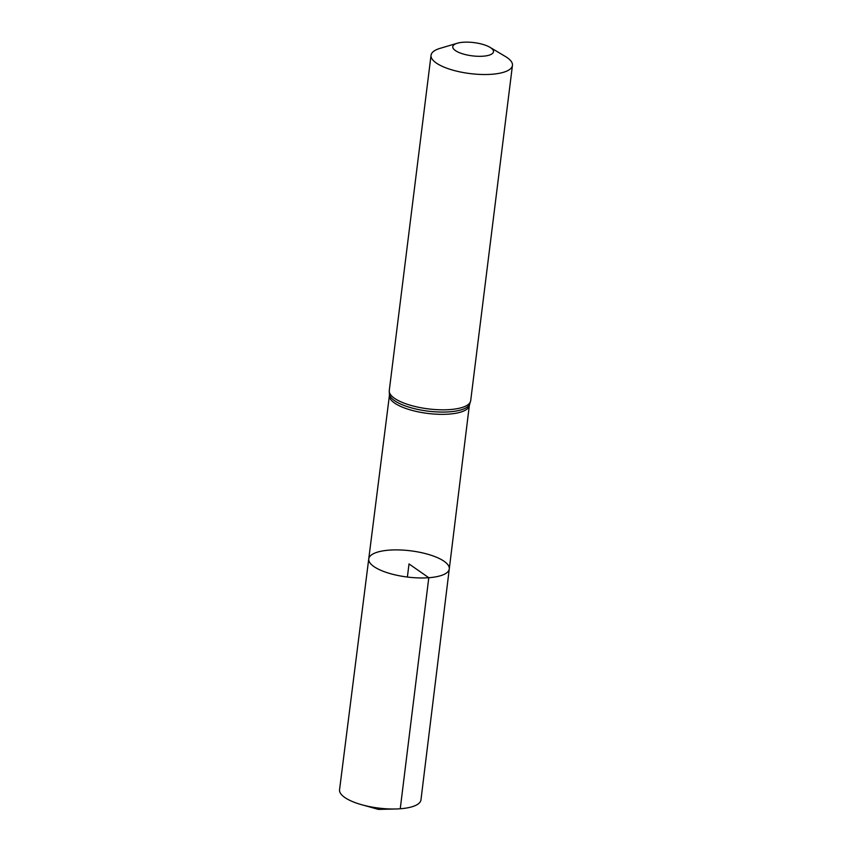 <?xml version="1.0" encoding="UTF-8"?>
<svg xmlns="http://www.w3.org/2000/svg" width="852" height="852" viewBox="0 0 852 852"><rect width="100%" height="100%" fill="white"/><g stroke="black" fill="none" stroke-linecap="round" stroke-linejoin="round"><path stroke-width="1.28" d="M428.79 577.72A40.577 13.206 7.1 0 0 449.281 568.934A40.577 13.206 7.1 0 0 410.653 550.818A40.577 13.206 7.1 0 0 368.746 558.912A40.577 13.206 7.1 0 0 387.969 572.938A40.577 13.206 7.1 0 0 428.79 577.72A40.577 13.206 7.1 0 0 449.281 568.934L420.963 799.89A41.024 13.355 7.1 0 1 400.248 808.761A41.024 13.355 7.1 0 1 395.711 808.985A41.024 13.355 7.1 0 1 361.802 804.757A41.024 13.355 7.1 0 1 339.554 789.74L368.746 558.912A40.577 13.206 7.1 0 0 387.969 572.938A40.577 13.206 7.1 0 0 428.79 577.72M483.116 56.2A20.512 6.678 -172.9 0 1 457.577 51.844A20.512 6.678 -172.9 0 1 457.279 43.239A20.512 6.678 -172.9 0 1 489.953 47.307A20.512 6.678 -172.9 0 1 483.116 56.2M489.953 47.307L505.406 56.498A41.024 13.355 -172.9 0 1 512.446 65.412A41.024 13.355 -172.9 0 1 491.732 74.273A41.024 13.355 -172.9 0 1 450.474 69.438A41.024 13.355 -172.9 0 1 431.037 55.263A41.024 13.355 -172.9 0 1 440.047 48.362L457.279 43.239M407.384 577.038L409.013 563.928L428.79 577.72L400.248 808.761M512.446 65.412L470.687 400.706L469.345 405.382A40.268 13.11 -172.9 0 1 449.004 414.104A40.268 13.11 -172.9 0 1 408.491 409.354A40.268 13.11 -172.9 0 1 389.428 395.435L368.746 558.912M470.687 400.706A41.024 13.355 -172.9 0 1 449.962 409.578A41.024 13.355 -172.9 0 1 408.704 404.743A41.024 13.355 -172.9 0 1 389.268 390.567L389.428 395.435M469.622 404.391A40.64 13.227 -172.9 0 1 449.483 411.825A40.64 13.227 -172.9 0 1 389.396 394.401M469.345 405.382L449.281 568.934M431.037 55.263L389.268 390.567M361.802 804.757L378.437 809.4L395.711 808.985"/></g></svg>
